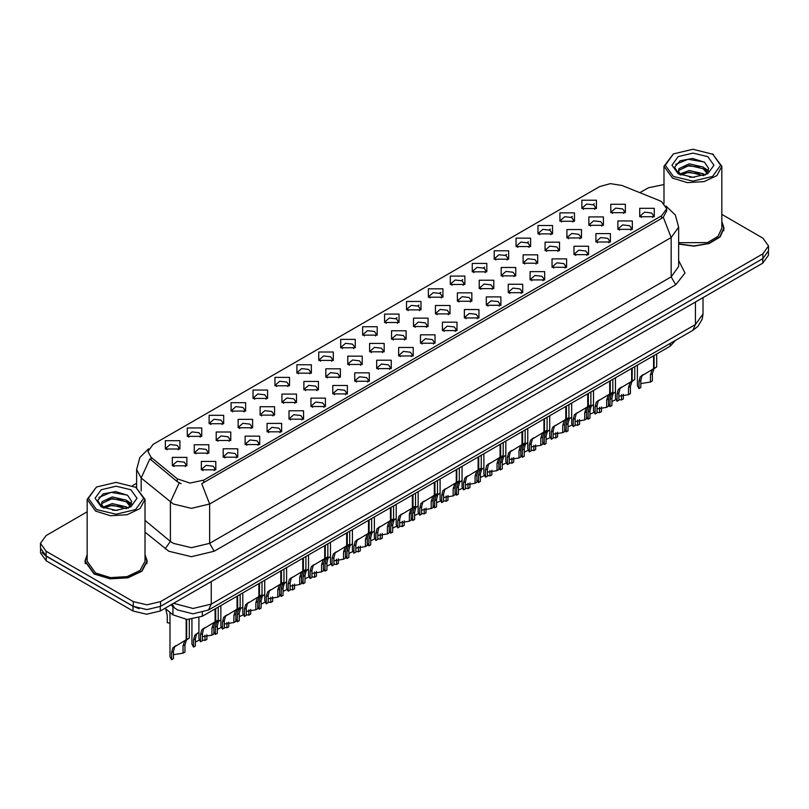 <?xml version="1.0" encoding="UTF-8"?>
<svg xmlns="http://www.w3.org/2000/svg" width="809" height="809" viewBox="0 0 809 809"><rect width="100%" height="100%" fill="white"/><g stroke="black" fill="none" stroke-linecap="round" stroke-linejoin="round"><path stroke-width="1.21" d="M362.624 335.138L362.624 326.745L377.166 326.745L377.166 335.138L362.624 335.138M375.477 335.927L376.316 334.087L374.436 331.468L367.438 330.659L363.474 334.087L364.313 335.927M340.71 347.789L340.71 339.396L355.242 339.396L355.242 347.789L340.71 347.789M353.553 348.578L354.403 346.748L352.522 344.118L345.514 343.319L341.55 346.748L342.389 348.578M318.786 360.45L318.786 352.057L333.318 352.057L333.318 360.45L318.786 360.45M331.639 361.239L332.479 359.398L330.598 356.779L323.59 355.97L319.626 359.398L320.475 361.239M253.015 398.422L253.015 390.029L267.557 390.029L267.557 398.422L253.015 398.422M265.868 399.201L266.707 397.371L264.826 394.752L257.828 393.943L253.864 397.371L254.704 399.201M231.091 411.073L231.091 402.68L245.633 402.68L245.633 411.073L231.091 411.073M243.944 411.862L244.783 410.032L242.902 407.402L235.904 406.603L231.94 410.032L232.78 411.862M209.177 423.734L209.177 415.341L223.709 415.341L223.709 423.734L209.177 423.734M222.02 424.523L222.869 422.682L220.988 420.063L213.98 419.254L210.016 422.682L210.856 424.523M187.253 436.385L187.253 428.001L201.785 428.001L201.785 436.385L187.253 436.385M200.096 437.173L200.945 435.343L199.065 432.714L192.057 431.915L188.093 435.343L188.942 437.173M296.863 373.101L296.863 364.717L311.394 364.717L311.394 373.101L296.863 373.101M309.716 373.889L310.555 372.059L308.674 369.43L301.676 368.631L297.702 372.059L298.551 373.889M274.939 385.762L274.939 377.368L289.48 377.368L289.48 385.762L274.939 385.762M287.792 386.55L288.631 384.71L286.75 382.091L279.752 381.292L275.788 384.71L276.627 386.55M384.548 322.478L384.548 314.084L399.09 314.084L399.09 322.478L384.548 322.478M397.401 323.266L398.24 321.426L396.359 318.807L389.362 318.008L385.397 321.426L386.237 323.266M406.472 309.827L406.472 301.433L421.014 301.433L421.014 309.827L406.472 309.827M419.325 310.605L420.164 308.775L418.283 306.146L411.285 305.347L407.321 308.775L408.161 310.605M428.396 297.166L428.396 288.773L442.928 288.773L442.928 297.166L428.396 297.166M441.249 297.955L442.088 296.114L440.207 293.495L433.209 292.686L429.235 296.114L430.085 297.955M450.32 284.505L450.32 276.112L464.851 276.112L464.851 284.505L450.32 284.505M463.173 285.294L464.012 283.463L462.131 280.834L455.123 280.035L451.159 283.463L452.009 285.294M472.244 271.854L472.244 263.461L486.775 263.461L486.775 271.854L472.244 271.854M485.087 272.643L485.936 270.803L484.055 268.183L477.047 267.374L473.083 270.803L473.922 272.643M494.157 259.193L494.157 250.8L508.699 250.8L508.699 259.193L494.157 259.193M507.01 259.982L507.85 258.142L505.969 255.523L498.971 254.724L495.007 258.142L495.846 259.982M516.081 246.543L516.081 238.149L530.623 238.149L530.623 246.543L516.081 246.543M528.934 247.321L529.774 245.491L527.893 242.872L520.895 242.063L516.931 245.491L517.77 247.321M538.005 233.882L538.005 225.489L552.547 225.489L552.547 233.882L538.005 233.882M550.858 234.671L551.698 232.83L549.817 230.211L542.819 229.402L538.855 232.83L539.694 234.671M559.929 221.221L559.929 212.838L574.461 212.838L574.461 221.221L559.929 221.221M572.782 222.01L573.621 220.179L571.741 217.55L564.743 216.751L560.768 220.179L561.618 222.01M581.853 208.57L581.853 200.177L596.385 200.177L596.385 208.57L581.853 208.57M594.706 209.359L595.545 207.519L593.664 204.899L586.656 204.09L582.692 207.519L583.542 209.359M165.329 449.046L165.329 440.652L179.861 440.652L179.861 449.046L165.329 449.046M178.182 449.834L179.022 447.994L177.141 445.375L170.143 444.566L166.169 447.994L167.018 449.834M391.576 339.193L391.576 330.8L406.118 330.8L406.118 339.193L391.576 339.193M404.429 339.982L405.269 338.142L403.388 335.523L396.39 334.714L392.426 338.142L393.265 339.982M369.652 351.854L369.652 343.461L384.194 343.461L384.194 351.854L369.652 351.854M382.505 352.633L383.345 350.803L381.464 348.173L374.466 347.374L370.502 350.803L371.341 352.633M347.739 364.505L347.739 356.112L362.27 356.112L362.27 364.505L347.739 364.505M360.581 365.294L361.431 363.453L359.54 360.834L352.542 360.035L348.578 363.453L349.417 365.294M325.815 377.166L325.815 368.773L340.346 368.773L340.346 377.166L325.815 377.166M338.658 377.945L339.507 376.114L337.626 373.495L330.618 372.686L326.654 376.114L327.493 377.945M260.043 415.128L260.043 406.745L274.585 406.745L274.585 415.128L260.043 415.128M272.896 415.917L273.735 414.087L271.854 411.457L264.856 410.659L260.892 414.087L261.732 415.917M281.967 402.478L281.967 394.084L296.498 394.084L296.498 402.478L281.967 402.478M294.82 403.266L295.659 401.426L293.778 398.807L286.78 397.998L282.806 401.426L283.656 403.266M194.281 453.101L194.281 444.707L208.813 444.707L208.813 453.101L194.281 453.101M207.124 453.889L207.974 452.049L206.093 449.43L199.085 448.631L195.121 452.049L195.96 453.889M216.205 440.45L216.205 432.057L230.737 432.057L230.737 440.45L216.205 440.45M229.048 441.229L229.898 439.398L228.007 436.779L221.009 435.97L217.045 439.398L217.884 441.229M238.119 427.789L238.119 419.396L252.661 419.396L252.661 427.789L238.119 427.789M250.972 428.578L251.811 426.737L249.93 424.118L242.933 423.309L238.968 426.737L239.808 428.578M303.891 389.817L303.891 381.423L318.422 381.423L318.422 389.817L303.891 389.817M316.744 390.605L317.583 388.775L315.702 386.146L308.694 385.347L304.73 388.775L305.58 390.605M413.5 326.533L413.5 318.139L428.032 318.139L428.032 326.533L413.5 326.533M426.353 327.321L427.192 325.491L425.312 322.862L418.314 322.063L414.339 325.491L415.189 327.321M435.424 313.882L435.424 305.489L449.956 305.489L449.956 313.882L435.424 313.882M448.277 314.671L449.116 312.83L447.235 310.211L440.227 309.402L436.263 312.83L437.113 314.671M457.348 301.221L457.348 292.828L471.88 292.828L471.88 301.221L457.348 301.221M470.191 302.01L471.04 300.169L469.159 297.55L462.151 296.751L458.187 300.169L459.027 302.01M479.272 288.57L479.272 280.177L493.803 280.177L493.803 288.57L479.272 288.57M492.115 289.349L492.964 287.519L491.073 284.899L484.075 284.09L480.111 287.519L480.951 289.349M501.186 275.909L501.186 267.516L515.727 267.516L515.727 275.909L501.186 275.909M514.039 276.698L514.878 274.858L512.997 272.239L505.999 271.43L502.035 274.858L502.874 276.698M523.11 263.249L523.11 254.865L537.651 254.865L537.651 263.249L523.11 263.249M535.962 264.037L536.802 262.207L534.921 259.578L527.923 258.779L523.959 262.207L524.798 264.037M545.033 250.598L545.033 242.204L559.565 242.204L559.565 250.598L545.033 250.598M557.886 251.387L558.726 249.546L556.845 246.927L549.847 246.118L545.883 249.546L546.722 251.387M566.957 237.937L566.957 229.544L581.489 229.544L581.489 237.937L566.957 237.937M579.81 238.726L580.65 236.885L578.769 234.266L571.761 233.467L567.797 236.885L568.646 238.726M588.881 225.286L588.881 216.893L603.413 216.893L603.413 225.286L588.881 225.286M601.724 226.065L602.574 224.235L600.693 221.615L593.685 220.806L589.721 224.235L590.56 226.065M610.805 212.625L610.805 204.232L625.337 204.232L625.337 212.625L610.805 212.625M623.648 213.414L624.497 211.574L622.606 208.955L615.609 208.146L611.644 211.574L612.484 213.414M172.357 465.762L172.357 457.368L186.889 457.368L186.889 465.762L172.357 465.762M185.21 466.55L186.05 464.71L184.169 462.091L177.161 461.282L173.197 464.71L174.046 466.55M223.223 457.156L223.223 448.773L237.765 448.773L237.765 457.156L223.223 457.156M236.076 457.945L236.916 456.114L235.035 453.485L228.037 452.686L224.073 456.114L224.912 457.945M245.147 444.505L245.147 436.112L259.689 436.112L259.689 444.505L245.147 444.505M258 445.294L258.84 443.453L256.959 440.834L249.961 440.025L245.997 443.453L246.836 445.294M267.071 431.844L267.071 423.451L281.613 423.451L281.613 431.844L267.071 431.844M279.924 432.633L280.763 430.803L278.883 428.173L271.885 427.374L267.921 430.803L268.76 432.633M288.995 419.193L288.995 410.8L303.527 410.8L303.527 419.193L288.995 419.193M301.848 419.972L302.687 418.142L300.806 415.523L293.809 414.714L289.834 418.142L290.684 419.972M310.919 406.533L310.919 398.139L325.451 398.139L325.451 406.533L310.919 406.533M323.762 407.321L324.611 405.481L322.73 402.862L315.722 402.053L311.758 405.481L312.608 407.321M332.843 393.872L332.843 385.488L347.374 385.488L347.374 393.872L332.843 393.872M345.686 394.661L346.535 392.83L344.654 390.201L337.646 389.402L333.682 392.83L334.522 394.661M354.757 381.221L354.757 372.828L369.298 372.828L369.298 381.221L354.757 381.221M367.61 382.01L368.449 380.169L366.568 377.55L359.57 376.741L355.606 380.169L356.445 382.01M376.681 368.56L376.681 360.167L391.222 360.167L391.222 368.56L376.681 368.56M389.534 369.349L390.373 367.519L388.492 364.889L381.494 364.09L377.53 367.519L378.369 369.349M398.604 355.909L398.604 347.516L413.146 347.516L413.146 355.909L398.604 355.909M411.457 356.698L412.297 354.858L410.416 352.239L403.418 351.43L399.454 354.858L400.293 356.698M420.528 343.249L420.528 334.855L435.06 334.855L435.06 343.249L420.528 343.249M433.381 344.037L434.221 342.197L432.34 339.578L425.342 338.779L421.368 342.197L422.217 344.037M442.452 330.598L442.452 322.204L456.984 322.204L456.984 330.598L442.452 330.598M455.295 331.377L456.145 329.546L454.264 326.917L447.256 326.118L443.292 329.546L444.141 331.377M464.376 317.937L464.376 309.544L478.908 309.544L478.908 317.937L464.376 317.937M477.219 318.726L478.068 316.885L476.188 314.266L469.18 313.457L465.215 316.885L466.055 318.726M486.29 305.276L486.29 296.883L500.832 296.883L500.832 305.276L486.29 305.276M499.143 306.065L499.982 304.235L498.101 301.605L491.103 300.806L487.139 304.235L487.979 306.065M508.214 292.625L508.214 284.232L522.756 284.232L522.756 292.625L508.214 292.625M521.067 293.414L521.906 291.574L520.025 288.955L513.027 288.146L509.063 291.574L509.903 293.414M530.138 279.965L530.138 271.571L544.679 271.571L544.679 279.965L530.138 279.965M542.991 280.753L543.83 278.913L541.949 276.294L534.951 275.495L530.987 278.913L531.826 280.753M552.062 267.314L552.062 258.92L566.593 258.92L566.593 267.314L552.062 267.314M564.915 268.092L565.754 266.262L563.873 263.643L556.875 262.834L552.901 266.262L553.75 268.092M573.986 254.653L573.986 246.26L588.517 246.26L588.517 254.653L573.986 254.653M586.838 255.442L587.678 253.601L585.797 250.982L578.789 250.173L574.825 253.601L575.674 255.442M595.909 241.992L595.909 233.609L610.441 233.609L610.441 241.992L595.909 241.992M608.752 242.781L609.602 240.951L607.721 238.321L600.713 237.522L596.749 240.951L597.588 242.781M617.823 229.341L617.823 220.948L632.365 220.948L632.365 229.341L617.823 229.341M630.676 230.13L631.516 228.29L629.635 225.671L622.637 224.862L618.673 228.29L619.512 230.13M639.747 216.681L639.747 208.287L654.289 208.287L654.289 216.681L639.747 216.681M652.6 217.469L653.439 215.639L651.558 213.01L644.561 212.211L640.597 215.639L641.436 217.469M201.31 469.817L201.31 461.423L215.841 461.423L215.841 469.817L201.31 469.817M214.152 470.605L215.002 468.765L213.121 466.146L206.113 465.337L202.149 468.765L202.988 470.605M659.295 200.531L661.61 201.653L666.687 208.732L661.61 215.811L203.716 480.172L189.943 483.064L177.252 478.837L151.061 457.237L147.916 451.493L153.002 444.414L599.671 186.535L610.431 183.633L621.888 185.413L659.295 200.531M675.535 340.367L670.226 346.161L202.361 616.286L187.061 619.502L172.954 614.8L164.985 608.226M87.139 554.499L84.894 561.213L94.016 573.935L109.973 578.85L127.974 577.828L141.959 571.205L147.208 561.213L144.963 554.499M666.687 208.732L666.687 210.856L663.289 217.206L661.61 218.43L201.765 483.661L209.622 504.037L191.46 508.386L173.288 504.037L141.221 477.998L136.579 469.483L136.579 487.564M87.139 511.814L46.093 535.507L40.45 543.375L40.45 548.097L46.093 555.965L133.313 606.315L146.935 609.581L160.566 606.315L762.907 258.567L768.55 250.699L768.55 245.976L762.907 238.109L721.861 214.405M181.145 483.661L177.252 481.689L149.887 458.915L141.221 477.998L141.221 491.114M678.67 244.126L694.061 246.118L709.169 243.499L720.121 236.946L724.106 228.138L721.861 221.433M40.45 543.375L46.093 551.242L133.313 601.603L146.935 604.859L160.566 601.603L762.907 253.844L768.55 245.976M664.037 184.553L648.434 187.749L639.889 192.684M136.579 483.276L132.666 485.531M40.581 549.422L40.581 553.002L46.234 560.87L132.989 610.967L146.621 614.223L160.253 610.967L762.766 263.097L768.419 255.229L768.419 252.014M42.078 552.577L46.234 556.147L132.989 606.244L139.188 608.641M198.933 617.854L198.933 638.716L200.531 641.78L200.531 634.58L201.765 629.918L215.083 621.838L215.083 608.944M215.679 621.494L218.208 620.028L215.386 622.05L213.879 626.874L213.879 634.074L212.009 635.146L212.009 627.956L213.566 623.102L215.639 621.514L213.788 622.586L215.679 621.494L215.679 608.601M205.041 627.632L203.17 628.714L205.041 627.632L203.575 628.866L202.402 633.508L202.402 640.698L200.531 641.78M212.009 635.146L202.402 636.734M214.688 622.06L216.559 620.988M169.991 612.352L169.991 656.686L171.579 659.75L171.579 652.56L172.813 647.888L186.131 639.808L186.131 619.441M186.727 639.464L189.255 638.008L186.434 640.02L184.927 644.854L184.927 652.044L183.056 653.126L183.056 645.926L184.624 641.072L186.687 639.484L184.836 640.556L186.727 639.464L186.727 619.482M176.089 645.612L174.228 646.684L176.089 645.612L174.623 646.836L173.45 651.478L173.45 658.668L171.579 659.75M183.056 653.126L173.45 654.703M185.746 640.03L187.607 638.958M165.623 608.752L167.291 615.396L167.291 622.586L169.991 623.304M673.422 176.473L692.949 181.145L712.486 176.473L720.576 165.198L712.486 153.922L721.861 166.25L716.986 175.523L704.012 181.661L687.306 182.612L672.512 178.051L664.037 166.25L673.422 153.922L665.332 165.198L673.422 176.473M678.67 242.649L707.491 242.569L718.008 236.461L721.861 228.138L721.861 166.25M678.67 243.924L693.93 245.936L708.927 243.367L719.818 236.875L723.782 228.138L721.861 221.949M689.44 177.12L694.334 177.262M679.843 174.046L689.187 170.477L703.223 173.763L704.922 175.118M680.703 174.946L689.187 172.145L703.527 175.634M679.985 174.693L678.488 171.174L680.824 175.057M678.488 171.174L678.923 168.636L689.187 163.812L703.223 167.099L707.39 172.863M678.518 171.387L678.923 170.305L689.187 165.481L703.223 168.768L707.066 173.298M705.418 174.916L708.694 168.474L704.548 162.215L692.453 158.503L680.096 160.799L674.625 167.301L678.882 174.157M707.764 156.643L692.949 153.103L678.134 156.643L672.006 165.198L678.134 173.753L692.949 177.292L707.764 173.753L713.892 165.198L707.764 156.643M713.396 154.448L692.949 149.25L673.422 153.922M675.748 164.318L688.044 159.272L704.265 162.033M683.433 166.775L688.044 165.936L699.623 166.927M705.954 169.627L708.239 171.306M683.433 173.429L688.044 172.6L699.623 173.591M704.214 167.837L708.462 170.669M96.514 509.549L116.051 514.221L135.578 509.549L143.668 498.263L135.578 486.988L144.963 499.315L140.088 508.588L127.114 514.736L110.408 515.687L95.604 511.116L87.139 499.315L96.514 486.988L88.424 498.263L96.514 509.549M87.139 499.315L87.139 561.213L95.604 573.015L110.408 577.586L127.114 576.635L140.088 570.487L144.963 561.213L144.963 499.315M87.139 555.014L85.218 561.213L94.249 573.803L110.034 578.668L127.852 577.656L141.686 571.103L146.884 561.213L144.963 555.014M112.542 510.186L117.436 510.337M102.935 507.122L112.289 503.552L126.315 506.828L128.014 508.194M103.795 508.012L112.289 505.21L126.629 508.709M103.087 507.769L101.58 504.25L103.926 508.133M101.58 504.25L102.025 501.701L112.289 496.888L126.315 500.164L130.492 505.928M101.621 504.452L102.025 503.37L112.289 498.556L126.315 501.833L130.158 506.363M128.51 507.991L131.796 501.55L127.64 495.29L115.556 491.579L103.198 493.874L97.727 500.377L101.985 507.233M130.866 489.718L116.051 486.179L101.236 489.718L95.108 498.263L101.236 506.818L116.051 510.358L130.866 506.818L136.994 498.263L130.866 489.718M136.488 487.514L116.051 482.316L96.514 486.988M98.85 497.393L111.146 492.347L127.357 495.098M106.535 499.841L111.146 499.001L122.725 499.992M129.056 502.702L131.341 504.381M106.535 506.505L111.146 505.665L122.725 506.656M127.316 500.902L131.564 503.744M220.857 605.607L220.857 626.055L222.455 629.119L222.455 621.929L223.678 617.257L237.007 609.177L237.007 596.284M237.603 608.833L240.131 607.377L237.31 609.389L235.803 614.223L235.803 621.413L233.932 622.495L233.932 615.295L235.49 610.441L237.563 608.853L235.702 609.925L237.603 608.833L237.603 595.94M226.965 614.982L225.094 616.053L226.965 614.982L225.499 616.215L224.326 620.847L224.326 628.047L222.455 629.119M233.932 622.495L224.326 624.073M236.612 609.41L238.473 608.328M242.781 592.946L242.781 613.404L244.379 616.468L244.379 609.268L245.602 604.606L258.931 596.526L258.931 583.623M259.527 596.182L262.055 594.716L259.234 596.739L257.727 601.562L257.727 608.762L255.856 609.834L255.856 602.644L257.414 597.78L259.487 596.203L257.626 597.275L259.527 596.182L259.527 583.279M248.879 602.321L247.018 603.393L248.879 602.321L247.423 603.554L246.239 608.196L246.239 615.386L244.379 616.468M255.856 609.834L246.239 611.422M258.536 596.749L260.397 595.677M264.705 580.296L264.705 600.743L266.292 603.807L266.292 596.617L267.526 591.945L280.854 583.865L280.854 570.972M281.411 583.542L283.979 582.065L281.158 584.078L279.641 588.901L279.641 596.102L277.78 597.184L277.78 589.983L279.338 585.129L281.411 583.542L281.441 570.628M270.803 589.67L268.942 590.742L270.803 589.67L269.346 590.894L268.163 595.535L268.163 602.725L266.292 603.807M277.78 597.184L268.163 598.761M280.46 584.088L282.321 583.016M286.629 567.635L286.629 588.092L288.216 591.146L288.216 583.956L289.45 579.295L302.768 571.205L302.768 558.311M303.365 570.861L305.903 569.405L303.072 571.417L301.565 576.251L301.565 583.441L299.694 584.523L299.694 577.333L301.261 572.469L303.324 570.891L301.474 571.963L303.365 570.861L303.365 557.967M292.727 577.009L290.866 578.081L292.727 577.009L291.27 578.243L290.087 582.874L290.087 590.074L288.216 591.146M299.694 584.523L290.087 586.1M302.384 571.437L304.245 570.355M191.915 619.391L191.915 644.035L193.503 647.099L193.503 639.899L194.736 635.237L198.933 632.416M206.851 634.762L206.851 639.383L204.98 640.465L204.98 635.196M198.013 632.951L196.152 634.023L198.013 632.951L196.547 634.185L195.373 638.817L195.373 646.017L193.503 647.099M204.98 640.465L202.402 639.98M199.277 640.172L195.373 642.043M213.879 631.92L215.427 634.438L215.427 627.248L216.65 622.576L220.857 619.765M228.775 622.101L228.775 626.732L226.904 627.814L226.904 622.546M219.937 620.291L218.066 621.373L219.937 620.291L218.47 621.524L217.297 626.166L217.297 633.356L215.427 634.438M226.904 627.814L224.326 627.329M221.191 627.511L217.297 629.392M235.803 619.269L237.35 621.777L237.35 614.587L238.574 609.915L242.781 607.104M250.699 609.44L250.699 614.071L248.828 615.153L248.828 609.885M241.851 607.64L239.99 608.712L241.851 607.64L240.394 608.874L239.211 613.505L239.211 620.705L237.35 621.777M248.828 615.153L246.239 614.668M243.115 614.85L239.211 616.731M257.727 606.608L259.264 609.126L259.264 601.926L260.498 597.264L264.705 594.443M272.623 596.789L272.623 601.421L270.752 602.493L270.752 597.234M263.774 594.979L261.914 596.061L263.774 594.979L262.318 596.213L261.135 600.854L261.135 608.044L259.264 609.126M270.752 602.493L268.163 602.007M265.039 602.199L261.135 604.08M308.553 554.974L308.553 575.432L310.14 578.496L310.14 571.296L311.374 566.634L324.692 558.554L324.692 545.66M325.248 558.23L327.817 556.744L324.996 558.766L323.489 563.59L323.489 570.79L321.618 571.862L321.618 564.672L323.185 559.818L325.248 558.23L325.289 545.317M314.65 564.348L312.79 565.43L314.65 564.348L313.184 565.582L312.011 570.224L312.011 577.414L310.14 578.496M321.618 571.862L312.011 573.45M324.308 558.776L326.169 557.704M330.466 542.323L330.466 562.771L332.064 565.835L332.064 558.645L333.298 553.973L346.616 545.893L346.616 533M347.213 545.549L349.741 544.093L346.919 546.105L345.413 550.939L345.413 558.129L343.542 559.211L343.542 552.011L345.099 547.157L347.172 545.569L345.322 546.641L347.213 545.549L347.213 532.656M336.574 551.698L334.704 552.769L336.574 551.698L335.108 552.931L333.935 557.563L333.935 564.763L332.064 565.835M343.542 559.211L333.935 560.789M346.222 546.126L348.092 545.044M352.39 529.662L352.39 550.12L353.988 553.184L353.988 545.984L355.212 541.322L368.54 533.242L368.54 520.339M369.137 532.898L371.665 531.432L368.843 533.455L367.337 538.278L367.337 545.478L365.466 546.55L365.466 539.36L367.023 534.496L369.096 532.919L367.235 533.991L369.137 532.898L369.137 519.995M358.498 539.037L356.627 540.119L358.498 539.037L357.032 540.27L355.859 544.912L355.859 552.102L353.988 553.184M365.466 546.55L355.859 548.138M368.146 533.465L370.006 532.393M374.314 517.012L374.314 537.459L375.912 540.523L375.912 533.333L377.136 528.661L390.464 520.581L390.464 507.688M391.06 520.238L393.589 518.781L390.767 520.794L389.26 525.628L389.26 532.818L387.39 533.9L387.39 526.699L388.947 521.845L391.02 520.258L389.159 521.33L391.06 520.238L391.06 507.344M380.412 526.386L378.551 527.458L380.412 526.386L378.956 527.61L377.773 532.251L377.773 539.441L375.912 540.523M387.39 533.9L377.773 535.477M390.069 520.804L391.93 519.732M279.641 593.948L281.188 596.466L281.188 589.276L282.422 584.604L286.629 581.792M294.537 584.128L294.537 588.76L292.676 589.842L292.676 584.573M285.698 582.328L283.838 583.4L285.698 582.328L284.242 583.552L283.059 588.194L283.059 595.384L281.188 596.466M292.676 589.842L290.087 589.356M286.962 589.539L283.059 591.419M301.565 581.297L303.112 583.815L303.112 576.615L304.346 571.953L308.553 569.131M316.461 571.478L316.461 576.099L314.59 577.181L314.59 571.923M307.622 569.667L305.762 570.739L307.622 569.667L306.156 570.901L304.983 575.533L304.983 582.733L303.112 583.815M314.59 577.181L312.011 576.696M308.886 576.888L304.983 578.769M323.489 568.636L325.036 571.154L325.036 563.964L326.27 559.292L330.466 556.481M338.384 558.817L338.384 563.448L336.514 564.53L336.514 559.262M329.546 557.007L327.685 558.089L329.546 557.007L328.08 558.24L326.907 562.882L326.907 570.072L325.036 571.154M336.514 564.53L333.935 564.045M330.81 564.227L326.907 566.108M345.413 555.985L346.96 558.493L346.96 551.303L348.183 546.631L352.39 543.82M360.308 546.166L360.308 550.787L358.438 551.869L358.438 546.601M351.47 544.356L349.599 545.428L351.47 544.356L350.004 545.59L348.831 550.221L348.831 557.421L346.96 558.493M358.438 551.869L355.859 551.384M352.724 551.576L348.831 553.447M396.238 504.351L396.238 524.808L397.826 527.872L397.826 520.672L399.059 516.011L412.388 507.921L412.388 495.027M412.974 507.587L415.513 506.121L412.691 508.143L411.174 512.967L411.174 520.157L409.314 521.239L409.314 514.049L410.871 509.185L412.944 507.607L411.083 508.679L412.974 507.587L412.974 494.683M402.336 513.725L400.475 514.797L402.336 513.725L400.88 514.959L399.697 519.59L399.697 526.79L397.826 527.872M409.314 521.239L399.697 522.816M411.993 508.153L413.854 507.071M418.162 491.69L418.162 512.148L419.75 515.212L419.75 508.022L420.983 503.35L434.302 495.27L434.302 482.376M434.898 494.926L437.436 493.46L434.605 495.482L433.098 500.306L433.098 507.506L431.227 508.588L431.227 501.388L432.795 496.534L434.858 494.946L433.007 496.018L434.898 494.926L434.898 482.033M424.26 501.064L422.399 502.146L424.26 501.064L422.804 502.298L421.62 506.94L421.62 514.13L419.75 515.212M431.227 508.588L421.62 510.166M433.917 495.492L435.778 494.42M440.086 479.039L440.086 499.487L441.674 502.551L441.674 495.361L442.907 490.689L456.225 482.609L456.225 469.716M456.822 482.265L459.35 480.809L456.529 482.821L455.022 487.655L455.022 494.845L453.151 495.927L453.151 488.737L454.719 483.873L456.782 482.295L454.931 483.367L456.822 482.265L456.822 469.372M446.184 488.414L444.323 489.485L446.184 488.414L444.717 489.647L443.544 494.279L443.544 501.479L441.674 502.551M453.151 495.927L443.544 497.505M455.841 482.842L457.702 481.759M462 466.378L462 486.836L463.597 489.9L463.597 482.7L464.831 478.038L478.149 469.958L478.149 457.055M478.706 469.635L481.274 468.148L478.453 470.171L476.946 474.994L476.946 482.194L475.075 483.266L475.075 476.076L476.632 471.222L478.706 469.635L478.746 456.721M468.108 475.753L466.237 476.835L468.108 475.753L466.641 476.986L465.468 481.628L465.468 488.818L463.597 489.9M475.075 483.266L465.468 484.854M477.755 470.181L479.626 469.109M483.924 453.728L483.924 474.175L485.521 477.239L485.521 470.049L486.745 465.377L500.073 457.297L500.073 444.404M500.67 456.954L503.198 455.497L500.377 457.51L498.87 462.344L498.87 469.533L496.999 470.616L496.999 463.415L498.556 458.561L500.629 456.974L498.769 458.046L500.67 456.954L500.67 444.06M490.032 463.102L488.161 464.174L490.032 463.102L488.565 464.326L487.392 468.967L487.392 476.157L485.521 477.239M496.999 470.616L487.392 472.193M499.679 457.52L501.54 456.448M505.847 441.067L505.847 461.524L507.445 464.588L507.445 457.388L508.669 452.727L521.997 444.647L521.997 431.743M522.594 444.303L525.122 442.836L522.301 444.859L520.794 449.683L520.794 456.873L518.923 457.955L518.923 450.765L520.48 445.901L522.553 444.323L520.693 445.395L522.594 444.303L522.594 431.399M511.945 450.441L510.085 451.513L511.945 450.441L510.489 451.675L509.306 456.306L509.306 463.506L507.445 464.588M518.923 457.955L509.306 459.542M521.603 444.869L523.463 443.797M367.337 543.324L368.884 545.842L368.884 538.642L370.107 533.98L374.314 531.159M382.232 533.505L382.232 538.137L380.361 539.209L380.361 533.95M373.394 531.695L371.523 532.777L373.394 531.695L371.928 532.929L370.744 537.57L370.744 544.76L368.884 545.842M380.361 539.209L377.773 538.723M374.648 538.915L370.744 540.796M389.26 530.664L390.798 533.182L390.798 525.992L392.031 521.32L396.238 518.508M404.156 520.844L404.156 525.476L402.285 526.558L402.285 521.289M395.308 519.044L393.447 520.116L395.308 519.044L393.852 520.278L392.668 524.91L392.668 532.11L390.798 533.182M402.285 526.558L399.697 526.072M396.572 526.255L392.668 528.135M411.174 518.013L412.721 520.531L412.721 513.331L413.955 508.669L418.162 505.847M426.07 508.194L426.07 512.825L424.209 513.897L424.209 508.639M417.232 506.383L415.371 507.465L417.232 506.383L415.775 507.617L414.592 512.259L414.592 519.449L412.721 520.531M424.209 513.897L421.62 513.412M418.496 513.604L414.592 515.485M433.098 505.352L434.645 507.87L434.645 500.68L435.879 496.008L440.086 493.197M447.994 495.533L447.994 500.164L446.123 501.246L446.123 495.978M439.156 493.733L437.295 494.805L439.156 493.733L437.689 494.956L436.516 499.598L436.516 506.788L434.645 507.87M446.123 501.246L443.544 500.761M440.42 500.943L436.516 502.824M455.022 492.701L456.569 495.219L456.569 488.019L457.803 483.357L462 480.536M469.918 482.882L469.918 487.503L468.047 488.585L468.047 483.317M461.079 481.072L459.219 482.144L461.079 481.072L459.613 482.306L458.44 486.937L458.44 494.137L456.569 495.219M468.047 488.585L465.468 488.1M462.344 488.292L458.44 490.163M476.946 480.04L478.493 482.558L478.493 475.358L479.717 470.696L483.924 467.875M491.842 470.221L491.842 474.853L489.971 475.925L489.971 470.666M483.003 468.411L481.133 469.493L483.003 468.411L481.537 469.645L480.364 474.286L480.364 481.476L478.493 482.558M489.971 475.925L487.392 475.449M484.257 475.631L480.364 477.512M527.771 428.416L527.771 448.864L529.359 451.928L529.359 444.738L530.593 440.066L543.921 431.986L543.921 419.092M544.508 431.642L547.046 430.176L544.224 432.198L542.708 437.022L542.708 444.222L540.847 445.304L540.847 438.104L542.404 433.25L544.477 431.662L542.617 432.734L544.508 431.642L544.508 418.749M533.869 437.78L532.009 438.862L533.869 437.78L532.413 439.014L531.23 443.656L531.23 450.846L529.359 451.928M540.847 445.304L531.23 446.881M543.527 432.208L545.387 431.136M549.695 415.755L549.695 436.213L551.283 439.267L551.283 432.077L552.517 427.405L565.835 419.325L565.835 406.431M566.431 418.981L568.97 417.525L566.138 419.537L564.631 424.371L564.631 431.561L562.761 432.643L562.761 425.453L564.328 420.589L566.391 419.011L564.54 420.083L566.431 418.981L566.431 406.088M555.793 425.129L553.932 426.201L555.793 425.129L554.337 426.363L553.154 430.995L553.154 438.195L551.283 439.267M562.761 432.643L553.154 434.221M565.451 419.558L567.311 418.475M571.619 403.094L571.619 423.552L573.207 426.616L573.207 419.416L574.441 414.754L587.759 406.674L587.759 393.781M588.355 406.33L590.883 404.864L588.062 406.887L586.555 411.71L586.555 418.91L584.685 419.982L584.685 412.792L586.252 407.938L588.315 406.351L586.464 407.423L588.355 406.33L588.355 393.437M577.717 412.469L575.856 413.551L577.717 412.469L576.251 413.702L575.078 418.344L575.078 425.534L573.207 426.616M584.685 419.982L575.078 421.57M587.374 406.897L589.235 405.825M593.533 390.444L593.533 410.891L595.131 413.955L595.131 406.765L596.364 402.093L609.683 394.013L609.683 381.12M610.279 393.67L612.807 392.213L609.986 394.226L608.479 399.059L608.479 406.249L606.608 407.332L606.608 400.131L608.166 395.277L610.239 393.69L608.388 394.762L610.279 393.67L610.279 380.776M599.641 399.818L597.78 400.89L599.641 399.818L598.175 401.052L597.002 405.683L597.002 412.883L595.131 413.955M606.608 407.332L597.002 408.909M609.288 394.246L611.159 393.164M615.457 377.783L615.457 398.24L617.055 401.304L617.055 394.104L618.278 389.442L631.607 381.363L631.607 368.459M632.163 381.039L634.731 379.552L631.91 381.575L630.403 386.399L630.403 393.599L628.532 394.671L628.532 387.481L630.09 382.617L632.163 381.039L632.203 368.115M621.565 387.157L619.694 388.239L621.565 387.157L620.099 388.391L618.925 393.032L618.925 400.222L617.055 401.304M628.532 394.671L618.925 396.258M631.212 381.585L633.073 380.513M637.381 365.132L637.381 385.58L638.979 388.644L638.979 381.454L640.202 376.782L653.53 368.702L653.53 355.808M654.127 368.358L656.655 366.902L653.834 368.914L652.327 373.738L652.327 380.938L650.456 382.02L650.456 374.82L652.014 369.966L654.087 368.378L652.226 369.45L654.127 368.358L654.127 355.464M643.479 374.506L641.618 375.578L643.479 374.506L642.022 375.73L640.839 380.372L640.839 387.562L638.979 388.644M650.456 382.02L640.839 383.597M653.136 368.924L654.997 367.852M498.87 467.39L500.417 469.898L500.417 462.708L501.641 458.036L505.847 455.224M513.766 457.56L513.766 462.192L511.895 463.274L511.895 458.005M504.927 455.76L503.056 456.832L504.927 455.76L503.461 456.994L502.278 461.626L502.278 468.826L500.417 469.898M511.895 463.274L509.306 462.788M506.181 462.97L502.278 464.851M520.794 454.729L522.331 457.247L522.331 450.047L523.565 445.385L527.771 442.563M535.689 444.91L535.689 449.541L533.819 450.613L533.819 445.354M526.841 443.099L524.98 444.181L526.841 443.099L525.385 444.333L524.202 448.975L524.202 456.165L522.331 457.247M533.819 450.613L531.23 450.128M528.105 450.32L524.202 452.201M542.708 442.068L544.255 444.586L544.255 437.396L545.488 432.724L549.695 429.913M557.603 432.249L557.603 436.88L555.743 437.962L555.743 432.694M548.765 430.449L546.904 431.521L548.765 430.449L547.309 431.672L546.126 436.314L546.126 443.504L544.255 444.586M555.743 437.962L553.154 437.477M550.029 437.659L546.126 439.54M564.631 429.417L566.179 431.935L566.179 424.735L567.412 420.073L571.619 417.252M579.527 419.598L579.527 424.219L577.656 425.301L577.656 420.033M570.689 417.788L568.828 418.86L570.689 417.788L569.223 419.022L568.049 423.653L568.049 430.853L566.179 431.935M577.656 425.301L575.078 424.816M571.953 425.008L568.049 426.879M586.555 416.756L588.103 419.274L588.103 412.084L589.336 407.412L593.533 404.601M601.451 406.937L601.451 411.569L599.58 412.651L599.58 407.382M592.613 405.127L590.752 406.209L592.613 405.127L591.146 406.361L589.973 411.002L589.973 418.192L588.103 419.274M599.58 412.651L597.002 412.165M593.877 412.347L589.973 414.228M608.479 404.106L610.026 406.614L610.026 399.424L611.25 394.752L615.457 391.94M623.375 394.276L623.375 398.908L621.504 399.99L621.504 394.721M614.537 392.476L612.666 393.548L614.537 392.476L613.07 393.71L611.897 398.341L611.897 405.542L610.026 406.614M621.504 399.99L618.925 399.504M615.791 399.697L611.897 401.567M203.716 480.172L203.716 482.781M177.252 478.837L177.252 481.689M151.061 457.237L151.061 460.099M661.61 215.811L661.61 218.43M670.226 343.431L670.226 346.161M172.954 606.619L172.954 614.8M202.361 612.575L202.361 616.286M678.67 260.549L685.021 272.987L675.687 284.788L214.173 551.242L209.622 543.375L671.146 276.921L678.67 266.434L678.67 227.086L671.146 237.583L663.289 217.206M214.173 551.242L191.46 556.673L168.747 551.242L144.963 532.13M179.163 482.882L170.406 502.055L170.406 541.393L173.288 543.375L191.46 547.723L209.622 543.375L209.622 504.037L671.146 237.583L671.146 276.921L675.687 284.788M395.682 318.463L396.997 317.704M417.606 305.812L418.92 305.054M439.53 293.151L440.844 292.393M461.443 280.501L462.768 279.732M483.367 267.84L484.682 267.081M505.291 255.179L506.606 254.42M527.215 242.528L528.53 241.77M549.139 229.867L550.454 229.109M571.063 217.216L572.378 216.448M592.977 204.556L594.302 203.797M160.566 601.603L160.566 606.315M133.313 601.603L133.313 606.315M762.907 253.844L762.907 258.567M46.093 551.242L46.093 555.965M144.963 520.409L170.406 541.393L165.147 548.765M173.561 603.271L193.048 608.439L211.22 604.09L695.447 324.52L702.97 314.034L702.202 319.13L697.995 326.3L692.787 330.406L208.55 609.976L211.22 604.09L211.22 581.54M695.447 301.969L695.447 324.52L692.787 330.406M172.196 604.06L174.35 607.771L170.82 604.859M762.766 263.097L762.766 258.637M160.253 610.967L160.253 606.497M132.989 610.967L132.989 606.244M46.234 560.87L46.234 556.147M212.009 627.956L213.879 626.874M200.531 634.58L202.402 633.508M183.056 645.926L184.927 644.854M171.579 652.56L173.45 651.478M233.932 615.295L235.803 614.223M222.455 621.929L224.326 620.847M255.856 602.644L257.727 601.562M244.379 609.268L246.239 608.196M277.78 589.983L279.641 588.901M266.292 596.617L268.163 595.535M299.694 577.333L301.565 576.251M288.216 583.956L290.087 582.874M193.503 639.899L195.373 638.817M215.427 627.248L217.297 626.166M237.35 614.587L239.211 613.505M259.264 601.926L261.135 600.854M321.618 564.672L323.489 563.59M310.14 571.296L312.011 570.224M343.542 552.011L345.413 550.939M332.064 558.645L333.935 557.563M365.466 539.36L367.337 538.278M353.988 545.984L355.859 544.912M387.39 526.699L389.26 525.628M375.912 533.333L377.773 532.251M281.188 589.276L283.059 588.194M303.112 576.615L304.983 575.533M325.036 563.964L326.907 562.882M346.96 551.303L348.831 550.221M409.314 514.049L411.174 512.967M397.826 520.672L399.697 519.59M431.227 501.388L433.098 500.306M419.75 508.022L421.62 506.94M453.151 488.737L455.022 487.655M441.674 495.361L443.544 494.279M475.075 476.076L476.946 474.994M463.597 482.7L465.468 481.628M496.999 463.415L498.87 462.344M485.521 470.049L487.392 468.967M518.923 450.765L520.794 449.683M507.445 457.388L509.306 456.306M368.884 538.642L370.744 537.57M390.798 525.992L392.668 524.91M412.721 513.331L414.592 512.259M434.645 500.68L436.516 499.598M456.569 488.019L458.44 486.937M478.493 475.358L480.364 474.286M540.847 438.104L542.708 437.022M529.359 444.738L531.23 443.656M562.761 425.453L564.631 424.371M551.283 432.077L553.154 430.995M584.685 412.792L586.555 411.71M573.207 419.416L575.078 418.344M606.608 400.131L608.479 399.059M595.131 406.765L597.002 405.683M628.532 387.481L630.403 386.399M617.055 394.104L618.925 393.032M650.456 374.82L652.327 373.738M638.979 381.454L640.839 380.372M500.417 462.708L502.278 461.626M522.331 450.047L524.202 448.975M544.255 437.396L546.126 436.314M566.179 424.735L568.049 423.653M588.103 412.084L589.973 411.002M610.026 399.424L611.897 398.341M678.67 227.086L675.313 214.951L666.06 206.062M148.553 448.823L139.866 457.459L136.579 469.483M208.55 609.976L193.048 613.869L177.535 609.976L174.35 607.771M702.97 314.034L702.97 297.621M218.208 620.028L218.208 607.134M189.255 638.008L189.255 619.542M723.782 230.717L723.782 228.138M664.037 203.413L664.037 166.25M146.884 563.792L146.884 561.213M85.218 563.792L85.218 561.213M240.131 607.377L240.131 594.473M262.055 594.716L262.055 581.823M283.979 582.065L283.979 569.162M305.903 569.405L305.903 556.511M327.817 556.744L327.817 543.85M349.741 544.093L349.741 531.2M371.665 531.432L371.665 518.539M393.589 518.781L393.589 505.878M415.513 506.121L415.513 493.227M437.436 493.46L437.436 480.566M459.35 480.809L459.35 467.915M481.274 468.148L481.274 455.255M503.198 455.497L503.198 442.594M525.122 442.836L525.122 429.943M547.046 430.176L547.046 417.282M568.97 417.525L568.97 404.631M590.883 404.864L590.883 391.971M612.807 392.213L612.807 379.31M634.731 379.552L634.731 366.659M656.655 366.902L656.655 353.998"/></g></svg>
